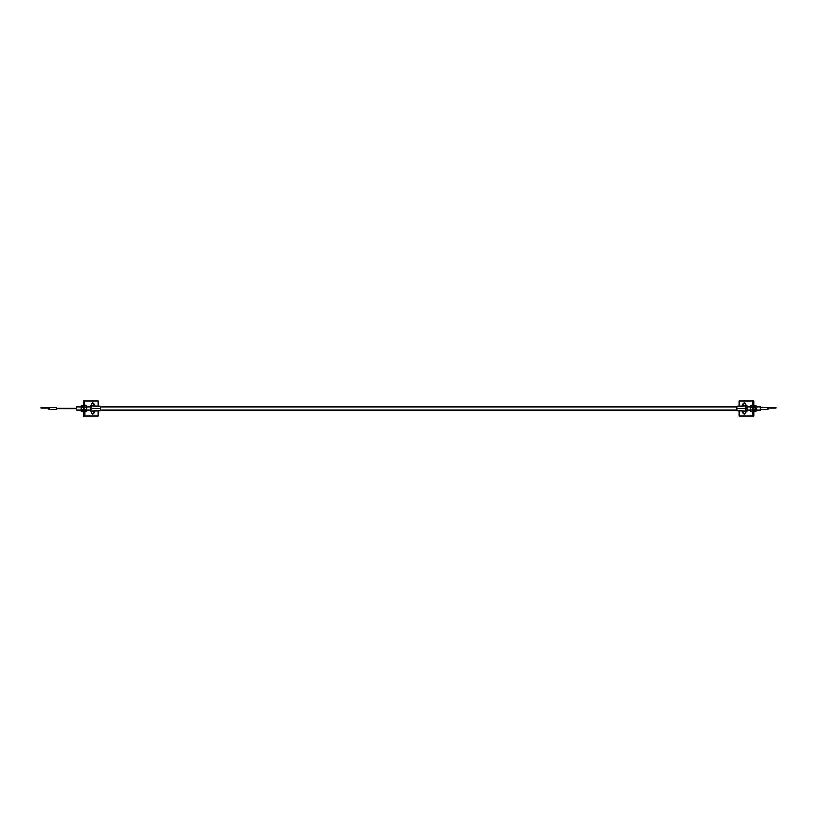 <?xml version="1.0" encoding="UTF-8"?>
<svg xmlns="http://www.w3.org/2000/svg" width="817" height="817" viewBox="0 0 817 817"><rect width="100%" height="100%" fill="white"/><g stroke="black" fill="none" stroke-linecap="round" stroke-linejoin="round"><path stroke-width="1.23" d="M91.228 404.395A1.471 1.471 0 0 0 92.699 405.865A1.471 1.471 0 0 0 94.169 404.395A1.471 1.471 0 0 1 92.699 405.865A1.471 1.471 0 0 1 91.228 404.395L92.699 405.865L94.169 404.395L92.699 402.924L91.228 404.395A1.471 1.471 0 0 1 92.699 402.924A1.471 1.471 0 0 1 94.169 404.395A1.471 1.471 0 0 0 92.699 402.924L92.985 402.955M91.341 413.167A1.471 1.471 0 0 0 94.169 412.605A1.471 1.471 0 0 1 92.699 414.076A1.471 1.471 0 0 1 91.228 412.605L92.699 414.076L94.169 412.605L92.699 411.135L91.228 412.605A1.471 1.471 0 0 1 92.699 411.135A1.471 1.471 0 0 1 94.169 412.605A1.471 1.471 0 0 0 92.985 411.165L92.699 411.135M84.488 416.027L83.395 416.027L83.395 410.277L84.488 410.277L84.488 416.027L84.488 410.277L83.395 410.277L83.395 416.027L84.835 416.027L84.835 411.656L84.488 416.027M83.395 400.973L84.488 400.973L84.488 406.723L83.395 406.723L83.395 400.973L83.395 406.723L84.488 406.723L84.488 400.973L83.395 400.973M98.173 400.973L98.173 406.11L98.173 400.973L84.835 400.973L98.173 400.973M98.173 410.89L98.173 416.027L84.835 416.027L98.173 416.027L98.173 410.89M84.835 405.344L84.519 400.973L84.835 405.344M91.259 404.109L91.341 403.833A1.471 1.471 0 0 1 92.699 402.924M91.259 412.319L91.341 412.044A1.471 1.471 0 0 1 92.413 411.165M760.76 410.205L755.97 410.205L760.76 410.205L760.76 406.795L755.97 406.795L760.76 406.795L760.76 410.205M753.785 410.205L752.692 410.205L753.785 410.205M750.496 410.205L747.075 410.205L750.496 410.205M747.075 406.795L750.496 406.795L747.075 406.795M752.692 406.795L753.785 406.795L752.692 406.795M747.075 405.763L747.075 411.237L747.075 408.5L745.717 408.5L745.717 406.11L745.717 408.5L747.075 408.5L747.075 405.763L736.822 406.11L736.822 408.5L745.717 408.5L745.717 410.89L745.717 408.5L736.822 408.5L736.822 410.89L736.822 410.195L100.695 410.205L736.822 410.205L736.822 406.805L100.695 406.795L736.822 406.795L736.822 406.11M90.442 410.205L86.673 410.205L90.442 410.205M84.488 410.205L83.395 410.205L84.488 410.205M81.21 410.205L76.757 410.205L81.21 410.205M76.757 406.795L81.21 406.795L76.757 406.795L76.757 410.175L76.757 406.795M83.395 406.795L84.488 406.795L83.395 406.795M86.673 406.795L90.442 406.795L86.673 406.795M90.442 411.237L90.442 405.763L90.442 408.5L91.81 408.5L91.81 410.89L91.81 408.5L90.442 408.5L90.442 411.237L100.695 410.89L100.695 408.5L91.81 408.5L91.81 406.11L91.81 408.5L100.695 408.5L100.695 406.11L100.695 410.89M86.673 405.763L86.439 406.917L84.733 406.917L84.488 406.131L84.733 405.344L86.439 405.344L84.733 405.344L84.488 406.131L84.733 406.917L86.439 406.917L86.673 408.5L86.673 405.763L86.673 411.237L84.733 411.656L84.733 410.083L86.439 410.083L86.673 410.869L86.439 410.083L84.733 410.083L84.559 411.268L84.488 408.5L84.488 410.43M84.488 406.57L84.488 405.763M84.488 411.237L86.612 411.268L86.673 406.131M84.488 410.869L84.488 410.277M84.488 406.723L84.488 406.131M83.395 406.57L83.395 410.43M81.21 410.869L81.455 410.083L83.15 410.083L83.334 411.268L81.455 411.656L81.21 410.869L81.271 406.529L83.15 406.917L83.334 405.732L83.15 406.917L81.455 406.917L81.21 406.131L81.21 410.869L81.271 405.732L81.455 410.083L83.324 410.471L83.324 409.297L83.395 410.869M81.21 405.763L83.15 405.344L81.455 405.344L81.21 406.131M81.21 411.237L83.395 411.237M83.395 405.763L83.395 406.723M83.395 406.131L83.395 410.277M752.692 406.57L752.692 410.43M750.496 410.869L750.741 410.083L752.447 410.083L752.692 410.869L752.447 411.656L750.741 411.656L750.496 410.869L750.568 406.529L752.447 406.917L752.62 405.732L752.447 406.917L750.741 406.917L750.496 406.131L750.517 410.665M750.496 405.763L750.496 408.5L750.741 405.344L752.447 405.344L750.741 405.344L750.496 406.131M750.496 411.237L752.447 411.656L752.692 410.869L752.447 410.083L750.741 410.083L750.496 408.5L750.568 410.471M752.692 405.763L752.692 410.869L752.692 400.973L753.785 400.973L753.785 410.43M752.62 406.529L752.692 410.277L753.785 410.277L753.785 416.027L752.692 416.027L752.692 410.277L752.692 416.027L753.785 416.027L753.785 410.277L752.692 410.277M755.97 405.763L755.725 411.656L754.03 411.656L754.03 410.083L755.725 410.083L755.97 410.869L755.725 410.083L754.03 410.083L753.846 411.268L753.785 408.5L753.846 406.529L755.725 406.917L755.909 405.732L755.725 406.917L754.03 406.917L753.785 406.131L754.03 405.344L755.725 405.344L753.785 405.763M753.785 406.57L753.785 410.277M753.785 411.237L755.909 411.268L755.97 406.131M753.846 410.471L753.785 406.131M745.952 412.605A1.471 1.471 0 0 0 744.481 411.135A1.471 1.471 0 0 0 743.01 412.605A1.471 1.471 0 0 1 744.481 411.135A1.471 1.471 0 0 1 745.952 412.605L744.481 411.135L743.01 412.605L744.481 414.076L745.952 412.605A1.471 1.471 0 0 1 744.481 414.076A1.471 1.471 0 0 1 743.01 412.605L743.041 412.319M745.839 403.833A1.471 1.471 0 0 0 743.01 404.395A1.471 1.471 0 0 1 744.481 402.924A1.471 1.471 0 0 1 745.952 404.395L744.481 402.924L743.01 404.395L744.481 405.865L745.952 404.395A1.471 1.471 0 0 1 744.481 405.865A1.471 1.471 0 0 1 743.01 404.395L743.041 404.109M753.785 406.723L752.692 406.723L753.785 406.723L753.785 400.973L752.692 400.973L752.692 406.723M739.007 416.027L739.007 410.89L739.007 416.027L752.345 416.027L739.007 416.027M739.007 406.11L739.007 400.973L752.345 400.973L752.345 405.344L752.692 400.973L739.007 400.973L739.007 406.11M752.345 411.656L752.692 416.027L752.345 411.656M745.921 412.891L745.839 413.167A1.471 1.471 0 0 1 744.481 414.076L744.195 414.045A1.471 1.471 0 0 0 744.481 414.076M745.921 404.681L745.839 404.956A1.471 1.471 0 0 1 744.767 405.835M744.481 405.865L744.195 405.835A1.471 1.471 0 0 1 743.01 404.395M743.01 412.605A1.471 1.471 0 0 0 744.195 414.045M773.944 408.163L776.15 408.163L776.15 407.479L760.76 407.479L776.15 407.479L776.15 408.163L769.052 408.163L774.547 408.163M56.24 408.908L76.757 408.908L56.24 408.908M76.757 408.091L56.24 408.091L76.757 408.091M767.939 409.521L760.76 409.521L767.939 409.521L768.44 408.541M43.056 408.163L48.132 408.183L49.061 409.521L48.56 408.541L49.061 409.521L56.24 409.521L56.24 407.479L40.85 407.479L40.85 408.163L47.948 408.163L42.453 408.163M56.24 409.521L49.398 409.521L49.398 407.479L56.24 407.479L56.24 409.521M49.061 409.521L49.398 407.479L41.534 407.479L41.534 408.163L40.85 407.479M40.85 408.163L41.534 408.163M47.948 408.163L48.56 408.541M769.052 408.163L775.466 408.163L775.466 407.479L775.466 408.163M767.602 407.479L767.602 409.521L767.602 407.479M90.442 405.763L100.695 406.11M747.075 411.237L736.822 410.89"/></g></svg>
